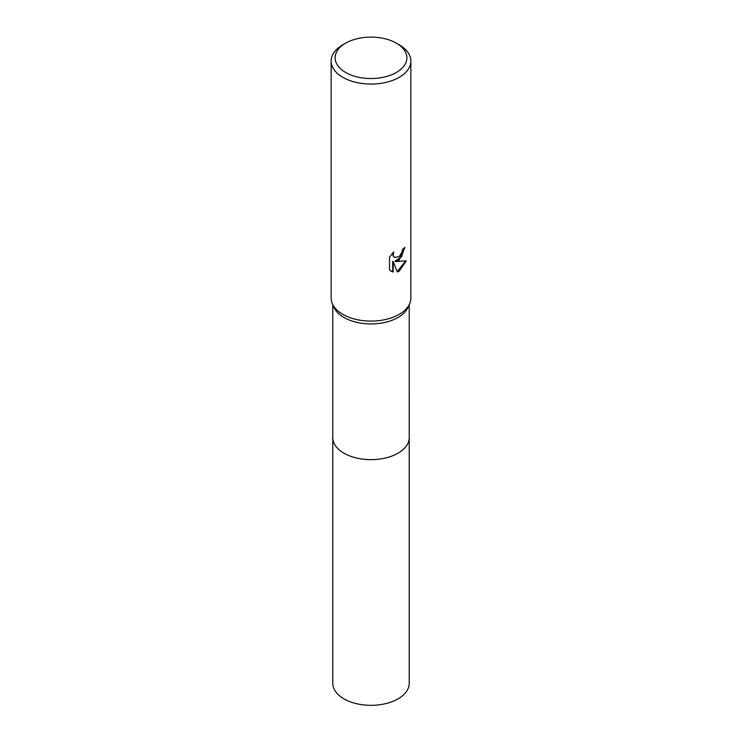 <?xml version="1.0" encoding="UTF-8"?>
<svg xmlns="http://www.w3.org/2000/svg" width="742" height="742" viewBox="0 0 742 742"><rect width="100%" height="100%" fill="white"/><g stroke="black" fill="none" stroke-linecap="round" stroke-linejoin="round"><path stroke-width="1.11" d="M396.367 43.166L399.187 44.789A39.855 23.011 180 0 1 410.855 61.067L410.855 298.08A39.855 23.011 180 0 1 409.612 303.784L408.035 307.346A38.222 22.065 180 0 1 398.027 317.483A38.222 22.065 180 0 1 360.9 323.16A38.222 22.065 180 0 1 333.965 307.346L332.388 303.784A39.855 23.011 180 0 1 331.145 298.08L331.145 61.067A39.855 23.011 180 0 1 342.813 44.789L345.633 43.166A35.866 20.711 180 0 1 396.367 43.166A35.866 20.711 180 0 1 396.367 72.456A35.866 20.711 180 0 1 345.633 72.456A35.866 20.711 180 0 1 345.633 43.166L342.813 44.789M409.222 437.288A38.232 22.075 180 0 1 409.232 437.576A38.222 22.065 180 0 1 398.027 453.186A38.222 22.065 180 0 1 356.373 457.972A38.222 22.065 180 0 1 332.778 437.576L332.778 304.656M409.612 303.784A39.855 23.011 180 0 1 399.187 314.348A39.855 23.011 180 0 1 360.473 320.275A39.855 23.011 180 0 1 332.388 303.784M399.187 260.117L395.365 261.546L406.282 260.85L399.187 271.182L397.304 271.971L393.177 261.657L393.177 272.064L389.531 269.93L389.531 257.094L393.724 251.9L393.158 254.45L393.566 256.278L394.707 257.493L399.177 256.667L402.062 252.067L402.479 249.395A39.855 23.011 0 0 0 404.909 247.383L399.187 260.117M410.855 61.067A39.855 23.011 180 0 1 399.187 77.335A39.855 23.011 180 0 1 355.752 82.325A39.855 23.011 180 0 1 331.145 61.067M404.409 247.837L401.589 256.723L394.892 261.277L395.365 261.546M397.165 271.6L405.661 261.008M391.015 271.136L392.694 271.785L392.694 261.388L393.177 261.657M392.694 271.785L393.177 272.064M394.475 257.344L393.093 255.999L392.861 252.781M409.232 437.576L409.232 683.252A38.232 22.075 180 0 1 385.627 703.648A38.232 22.075 180 0 1 343.973 698.862A38.232 22.075 180 0 1 332.768 683.252L332.768 437.576A38.232 22.075 180 0 0 343.973 453.186A38.232 22.075 180 0 0 385.627 457.972A38.232 22.075 180 0 0 409.232 437.576L409.222 304.656M394.707 257.493L394.234 257.224"/></g></svg>
